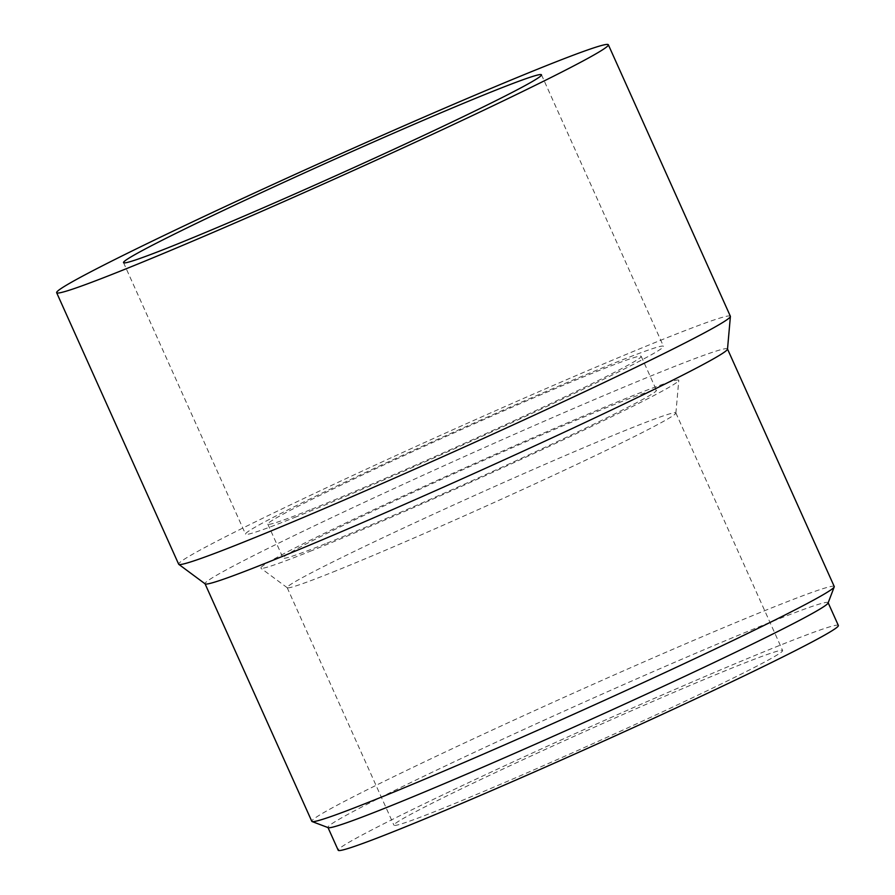 <?xml version="1.0" encoding="UTF-8"?>
<svg xmlns="http://www.w3.org/2000/svg" width="895" height="895" viewBox="0 0 895 895"><rect width="100%" height="100%" fill="white"/><g stroke="black" fill="none" stroke-linecap="round" stroke-linejoin="round"><path stroke-width="0.67" stroke-dasharray="4.47 3.36" d="M838.358 625.471A274.172 9.263 -24.2 0 0 584.48 729.403A274.172 9.263 -24.2 0 0 338.198 850.25M828.088 603.017A274.172 9.263 -24.2 0 0 828.11 602.671A274.172 9.263 -24.2 0 0 574.232 706.602A274.172 9.263 -24.2 0 0 327.95 827.45A274.172 9.263 -24.2 0 0 328.23 827.674M439.59 809.673A213.077 7.205 -24.2 0 0 656.292 714.736A213.077 7.205 -24.2 0 0 782.622 650.52A213.077 7.205 -24.2 0 0 585.33 731.293A213.077 7.205 -24.2 0 0 393.923 825.201A213.077 7.205 -24.2 0 0 439.59 809.673M332.817 572.095A213.077 7.205 -24.2 0 0 547.796 477.952A213.077 7.205 -24.2 0 0 675.882 413.076A213.077 7.205 -24.2 0 0 675.859 412.942A213.077 7.205 -24.2 0 0 478.556 493.716A213.077 7.205 -24.2 0 0 287.161 587.623A213.077 7.205 -24.2 0 0 287.25 587.735A213.077 7.205 -24.2 0 0 332.817 572.095M309.894 551.398A229.109 7.742 -24.2 0 0 541.05 450.163A229.109 7.742 -24.2 0 0 678.779 380.409A229.109 7.742 -24.2 0 0 466.597 467.112A229.109 7.742 -24.2 0 0 260.892 568.213A229.109 7.742 -24.2 0 0 309.894 551.398M326.955 543.164A204.675 6.914 -24.2 0 0 535.109 451.964A204.675 6.914 -24.2 0 0 656.46 390.276A204.675 6.914 -24.2 0 0 466.933 467.872A204.675 6.914 -24.2 0 0 283.088 558.077A204.675 6.914 -24.2 0 0 326.955 543.164M311.695 509.221A204.675 6.914 -24.2 0 0 519.861 418.021A204.675 6.914 -24.2 0 0 641.212 356.333A204.675 6.914 -24.2 0 0 451.684 433.93A204.675 6.914 -24.2 0 0 267.829 524.134A204.675 6.914 -24.2 0 0 311.695 509.221M294.645 517.455A229.109 7.742 -24.2 0 0 527.658 415.369A229.109 7.742 -24.2 0 0 663.497 346.32A229.109 7.742 -24.2 0 0 451.348 433.169A229.109 7.742 -24.2 0 0 245.543 534.158A229.109 7.742 -24.2 0 0 294.645 517.455M730.376 316.271A302.432 10.225 -24.2 0 0 450.33 430.909A302.432 10.225 -24.2 0 0 178.664 564.208M727.501 349.139A286.389 9.677 -24.2 0 0 727.478 348.949A286.389 9.677 -24.2 0 0 462.29 457.513A286.389 9.677 -24.2 0 0 205.033 583.741A286.389 9.677 -24.2 0 0 205.156 583.887M834.252 586.527A286.389 9.677 -24.2 0 0 569.052 695.091A286.389 9.677 -24.2 0 0 311.807 821.319M287.161 587.623L393.923 825.201M675.859 412.942L782.622 650.52M675.882 413.076L678.779 380.409M287.25 587.735L260.892 568.213M267.829 524.134L283.088 558.077M641.212 356.333L656.46 390.276M123.521 262.638L245.543 534.158M541.475 74.8L663.497 346.32"/><path stroke-width="1.34" d="M328.017 827.595L338.198 850.25A274.172 9.263 -24.2 0 0 396.955 830.269A274.172 9.263 -24.2 0 0 675.803 708.102A274.172 9.263 -24.2 0 0 838.358 625.471L828.177 602.816M205.067 583.831L311.807 821.319A286.389 9.677 -24.2 0 0 312.086 821.554L328.23 827.674A274.172 9.263 -24.2 0 0 386.707 807.469A274.172 9.263 -24.2 0 0 661.573 687.136A274.172 9.263 -24.2 0 0 828.088 603.017L834.229 586.885A286.389 9.677 -24.2 0 0 834.252 586.527L727.512 349.028M172.623 245.946A229.109 7.742 -24.2 0 0 405.636 143.849A229.109 7.742 -24.2 0 0 541.475 74.8A229.109 7.742 -24.2 0 0 329.326 161.659A229.109 7.742 -24.2 0 0 123.521 262.638A229.109 7.742 -24.2 0 0 172.623 245.946M121.463 270.659A302.432 10.225 -24.2 0 0 429.041 135.895A302.432 10.225 -24.2 0 0 608.343 44.75A302.432 10.225 -24.2 0 0 328.308 159.399A302.432 10.225 -24.2 0 0 56.642 292.699A302.432 10.225 -24.2 0 0 121.463 270.659M56.642 292.699L178.664 564.208A302.432 10.225 -24.2 0 0 178.799 564.365A302.432 10.225 -24.2 0 0 243.485 542.169A302.432 10.225 -24.2 0 0 548.613 408.545A302.432 10.225 -24.2 0 0 730.398 316.461A302.432 10.225 -24.2 0 0 730.376 316.271L608.343 44.75M178.799 564.365L205.156 583.887A286.389 9.677 -24.2 0 0 266.408 562.877A286.389 9.677 -24.2 0 0 555.359 436.335A286.389 9.677 -24.2 0 0 727.501 349.139L730.398 316.461M312.086 821.554A286.389 9.677 -24.2 0 0 373.181 800.443A286.389 9.677 -24.2 0 0 660.297 674.752A286.389 9.677 -24.2 0 0 834.229 586.885"/></g></svg>
